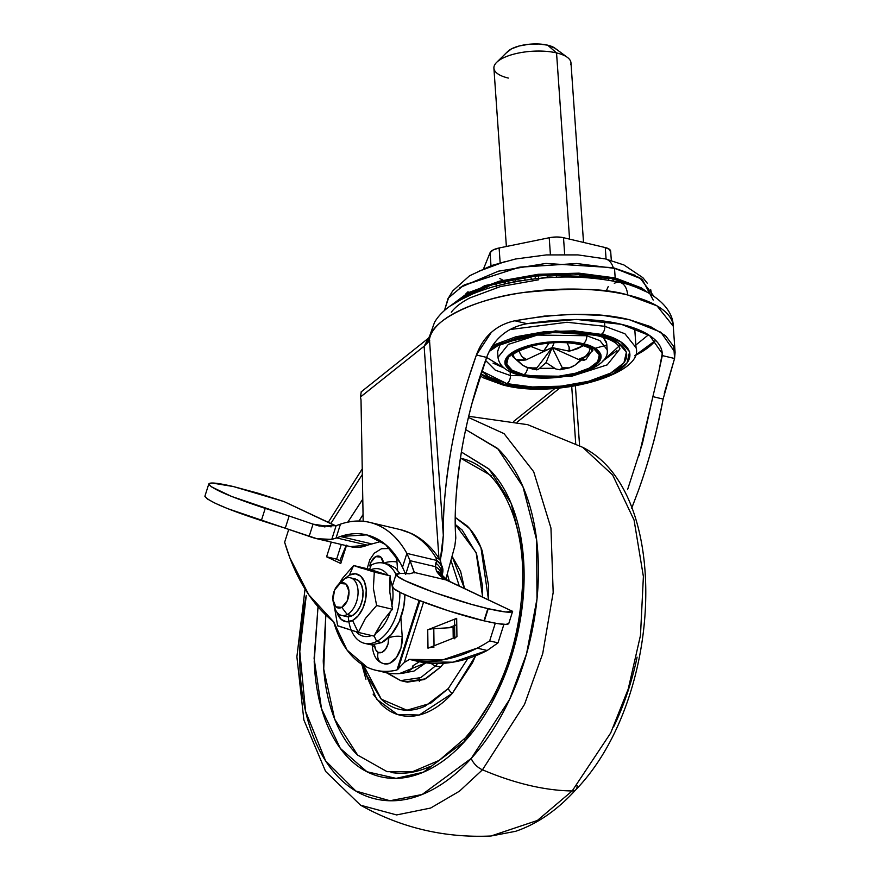 <?xml version="1.0" encoding="UTF-8"?>
<svg xmlns="http://www.w3.org/2000/svg" width="880" height="880" viewBox="0 0 880 880"><rect width="100%" height="100%" fill="white"/><g stroke="black" fill="none" stroke-linecap="round" stroke-linejoin="round"><path stroke-width="1.32" d="M334.356 606.199A19.316 11.594 -76.7 0 0 347.204 614.515L341.77 607.365A12.87 7.722 103.3 0 1 333.212 601.821A12.87 7.722 103.3 0 1 336.38 586.905A12.87 7.722 103.3 0 1 340.098 583.484L334.664 589.941L332.893 599.61L335.841 606.826L341.77 607.365L347.204 600.897L348.975 591.228L346.027 584.012L340.098 583.484L344.696 578.688L340.098 583.484A12.87 7.722 103.3 0 1 348.975 591.228A12.87 7.722 103.3 0 1 341.77 607.365L347.204 614.515A19.316 11.594 -76.7 0 0 358.006 590.315A19.316 11.594 -76.7 0 0 344.696 578.688A19.316 11.594 103.3 0 1 351.89 578.347A19.316 11.594 103.3 0 1 357.819 596.046A19.316 11.594 103.3 0 1 347.204 614.515L352.209 615.703A19.316 11.594 -76.7 0 0 362.824 597.223A19.316 11.594 -76.7 0 0 356.895 579.535M374.297 572.088L390.236 575.85L374.297 572.088L373.373 588.302L376.629 605.528L365.365 618.497L358.303 632.401L352.55 620.477L358.27 615.703L362.879 608.201L365.673 599.115L366.234 589.82L364.463 581.746L360.635 576.114L355.333 573.782L349.371 575.102A24.464 14.685 103.3 0 1 366.234 589.82A24.464 14.685 103.3 0 1 352.55 620.477L358.303 632.401L365.365 618.497L376.629 605.528L373.373 588.302L374.297 572.088L353.628 565.532L349.371 575.102L353.628 565.532L370.799 569.734A34.573 20.746 103.3 0 1 387.816 575.135L390.236 575.85L389.84 578.666A34.573 20.746 103.3 0 1 392.26 586.344A34.573 20.746 -76.7 0 0 389.84 578.666L389.829 592.196L392.579 609.29L390.357 611.523A34.573 20.746 103.3 0 1 375.276 633.655L374.253 636.174L376.684 641.443A41.195 24.728 -76.7 0 0 399.85 592.229A41.195 24.728 103.3 0 1 376.684 641.443L381.7 642.62A41.195 24.728 -76.7 0 0 404.877 594.638L403.81 606.639L399.102 621.951L391.336 634.579L381.7 642.62L371.646 644.842L369.204 644.424M396.011 574.541A41.195 24.728 -76.7 0 0 371.338 565.015L369.578 569.294L371.338 565.015A41.195 24.728 103.3 0 1 386.683 564.289M392.414 587.213A34.573 20.746 103.3 0 1 391.765 606.188A34.573 20.746 -76.7 0 0 392.414 587.224M381.7 642.62L376.684 641.443L374.253 636.174L381.832 622.347L390.357 611.523L381.832 622.347L375.276 633.655A34.573 20.746 -76.7 0 0 390.357 611.523L392.579 609.29L376.629 605.528L392.579 609.29L389.829 592.196L390.236 575.85L387.816 575.135A34.573 20.746 -76.7 0 0 370.799 569.734L387.816 575.135L369.578 569.294L353.628 565.532L362.021 568.37M388.201 564.245L395.318 567.908L399.729 573.287M348.304 616.77A41.195 24.728 -76.7 0 0 376.684 641.443A41.195 24.728 103.3 0 1 361.339 642.169M356.191 631.774A34.573 20.746 -76.7 0 0 371.58 635.547A34.573 20.746 103.3 0 1 357.522 633.105M334.257 605.924L337.645 625.845L358.303 632.401L374.253 636.174L358.303 632.401L337.612 625.713M334.389 608.63L334.268 605.924M339.416 583.319L342.397 578.457L353.628 565.532L342.397 578.457L339.185 583.737M352.55 620.477A24.464 14.685 103.3 0 1 336.831 612.095L341.286 619.465L346.577 621.797L352.55 620.477M344.696 578.688A19.316 11.594 -76.7 0 0 339.108 583.836M345.015 616.044A19.316 11.594 -76.7 0 0 352.209 615.703L347.204 614.515A19.316 11.594 103.3 0 1 340.01 614.856A19.316 11.594 103.3 0 1 334.048 604.428M349.371 575.102L344.718 578.677M354.42 578.831L358.6 580.679L361.614 585.123L363.011 591.503L362.571 598.829L360.371 606.012L356.73 611.93L352.209 615.703L346.357 616.539M601.216 334.367C620.752 337.513 648.01 354.904 613.129 373.714C576.62 392.128 520.421 389.818 504.768 384.659A6.435 3.861 103.3 0 1 502.821 384.945A6.435 3.861 -76.7 0 0 504.768 384.659L485.43 377.311L480.876 373.945L504.768 384.659L531.454 388.179L561.418 387.332L590.095 382.25L613.129 373.714L627.011 363.011L629.618 351.769L620.565 341.715L601.216 334.367A6.435 3.861 -76.7 0 0 604.813 326.304A6.435 3.861 103.3 0 1 601.216 334.367L574.53 330.847L544.566 331.694L515.889 336.776L492.822 345.334L555.467 330.88L601.216 334.367M634.7 328.251L636.053 347.71L624.943 333.762L604.813 326.304L624.943 333.762L636.053 347.71C644.501 374.209 555.874 399.487 502.876 384.956L483.329 377.806L480.216 375.914M597.256 335.698A6.435 3.861 -76.7 0 0 599.203 335.412L617.749 342.452L626.428 352.099L623.92 362.857L610.621 373.12L588.555 381.304L561.066 386.177L532.356 386.98L506.781 383.614L481.822 371.129L488.246 376.574L506.781 383.614A6.435 3.861 -76.7 0 0 510.378 375.551L510.125 371.855L510.378 375.551L571.274 376.376L607.2 364.87L620.004 348.832L607.2 364.87L571.274 376.376L510.378 375.551A6.435 3.861 103.3 0 1 506.781 383.614C521.785 388.564 575.63 390.764 610.621 373.12C644.05 355.091 617.925 338.426 599.203 335.412A6.435 3.861 103.3 0 1 597.256 335.698A6.435 3.861 103.3 0 1 595.804 334.664M583.132 343.794C595.342 345.763 612.381 356.631 590.579 368.39C567.754 379.896 532.642 378.455 522.852 375.232A6.435 3.861 103.3 0 1 520.905 375.507A6.435 3.861 -76.7 0 0 522.852 375.232L510.763 370.634L505.109 364.353L506.737 357.335L515.405 350.647L529.804 345.301L547.723 342.133L566.456 341.605L583.132 343.794L595.221 348.392L600.886 354.673L599.258 361.691L590.579 368.39L576.18 373.725L558.261 376.904L539.528 377.432L522.852 375.232C510.653 373.263 493.614 362.395 515.405 350.647C538.23 339.13 573.353 340.571 583.132 343.794A6.435 3.861 -76.7 0 0 586.74 335.731A6.435 3.861 103.3 0 1 583.132 343.794M606.76 344.047L606.43 342.089L603.207 337.326L606.738 343.761L607.156 349.723L599.896 340.615L586.74 335.731L599.896 340.615L607.156 349.723C610.962 370.491 554.84 384.076 520.96 375.529C506.836 372.119 499.18 366.069 497.992 357.357L508.354 344.377L537.438 335.06L586.74 335.731L586.597 333.74L586.74 335.731L537.438 335.06L508.354 344.377L497.992 357.357L497.574 351.395L500.192 344.52L497.596 351.626M606.188 291.159L608.245 286.495L606.188 291.159M522.489 365.189L512.446 356.345C514.734 357.082 504.416 354.827 534.567 345.345C551.023 341.88 566.247 341.638 580.228 344.619C589.589 347.765 593.747 349.811 592.713 350.746L576.587 363.99M527.472 367.653A6.435 3.861 103.3 0 1 523.853 374.704C533.313 377.828 567.27 379.214 589.325 368.093C610.401 356.73 593.923 346.225 582.131 344.322A6.435 3.861 103.3 0 1 580.184 344.608A6.435 3.861 -76.7 0 0 582.131 344.322L566.005 342.199L547.899 342.705L530.574 345.774L516.659 350.944L508.277 357.401L506.704 364.188L512.171 370.271L523.853 374.704L539.979 376.827L558.085 376.321L575.41 373.252L589.325 368.093L597.707 361.625L599.291 354.838L593.813 348.766L582.131 344.322C572.671 341.198 538.725 339.812 516.659 350.944C495.594 362.296 512.061 372.812 523.853 374.704A6.435 3.861 -76.7 0 0 527.109 369.974M599.313 354.904L600.622 353.947M510.378 375.551L495.308 370.172L485.562 360.415L495.308 370.172L510.378 375.551M486.629 357.445L503.811 367.884L493.042 363.143M604.472 321.277L604.813 326.304L604.472 321.277M360.448 397.001L424.127 346.214L438.966 558.349L424.127 346.214L360.448 397.034L361.009 399.795L360.448 397.034L361.24 391.82M511.258 354.398L512.314 354.486M592.581 348.876L593.615 348.634M595.067 348.293L606.727 345.125M614.306 283.338A19.316 11.594 103.3 0 1 620.147 282.491A19.316 11.594 103.3 0 1 627.616 294.965L657.03 305.866L673.277 326.238L675.103 352.396L674.564 358.49L664.279 393.415M451.319 312.202C455.136 307.142 461.296 302.379 469.832 297.935L500.533 286.55L538.78 279.774M648.45 334.807L635.866 345.026L648.45 334.807M673.31 327.415A122.309 45.023 176 0 0 627.616 294.965A122.309 45.023 176 0 0 501.886 296.494A122.309 45.023 176 0 0 429.44 339.35L443.322 535.37C442.739 511.775 445.489 482.35 451.561 447.095C453.926 433.73 457.435 418.242 462.099 400.609M468.149 379.654L476.399 354.992L491.282 332.453C497.717 326.689 505.571 322.795 514.822 320.793C561.55 312.554 599.72 312.191 629.343 319.704L660.792 332.178L675.103 352.396M663.168 398.838L663.124 399.058C658.119 423.709 654.588 439.208 652.531 445.555C647.669 463.144 642.884 478.335 638.176 491.139L631.697 508.178M361.009 399.795L363.176 521.246L361.009 399.795M400.455 659.032L401.555 658.317M517.187 422.07L559.966 387.926L517.187 422.07M571.725 386.507L575.707 443.509L571.725 386.507M673.277 326.238C673.002 304.722 646.393 287.562 619.993 282.447C579.436 273.988 537.35 275.385 493.757 286.627C458.832 296.89 441.727 309.639 434.467 322.498L429.462 336.578L429.44 339.35L443.322 535.37L440.242 560.351L442.299 549.637L443.322 535.37C443.08 507.815 445.83 478.379 451.561 447.095C457.303 415.8 465.586 385.099 476.399 354.992L486.651 357.412L476.399 354.992C479.897 345.642 484.847 338.129 491.282 332.453C497.739 326.7 505.582 322.817 514.822 320.793L527.087 323.686C517.44 325.435 509.179 329.142 502.315 334.807C495.517 340.395 490.303 347.93 486.651 357.412C475.398 387.783 467.06 418.803 461.648 450.494C456.236 482.185 454.289 511.357 455.796 538.021L454.828 545.996L445.808 579.37L454.828 545.996L455.796 538.021C454.058 515.46 456.005 486.277 461.648 450.494C463.793 437.25 467.247 421.575 471.988 403.469L486.651 357.412C489.863 348.447 495.088 340.923 502.315 334.807C509.025 329.197 517.286 325.49 527.087 323.686C565.257 317.944 596.684 318.153 621.335 324.313L649.671 335.599L662.277 353.551L658.812 371.734L662.299 355.597L674.564 358.49L663.124 399.058L652.883 396.649L642.378 443.685L627.572 489.654M652.905 396.528L658.812 371.734M579.579 445.577L575.399 385.913L579.579 445.577M634.689 355.784L655.6 340.384A109.439 40.282 176 0 1 634.689 355.784M429.495 336.391L424.127 346.214L429.704 340.659L424.127 346.214L429.44 339.35C430.045 320.87 474.474 298.881 522.632 292.644C571.648 287.54 606.639 288.321 627.616 294.965A19.316 11.594 -76.7 0 0 620.147 282.491M513.755 421.333L555.115 388.322L513.755 421.333M514.822 320.793L527.087 323.686L576.62 319.451L621.335 324.313C634.59 327.437 644.809 331.749 652.014 337.249C659.208 342.749 662.64 348.865 662.299 355.597L674.564 358.49L673.772 346.599L665.566 335.731L650.452 326.579L629.343 319.704L603.559 315.513L574.684 314.281L544.478 316.074L514.822 320.793M631.708 508.2L638.176 491.139C649.022 461.054 657.349 430.364 663.124 399.058L652.883 396.649L638.968 455.73M429.44 339.35L425.425 344.619L427.922 338.624M491.04 378.125L500.335 380.787M510.136 329.516L566.973 322.267L604.813 326.304L566.973 322.267L510.136 329.516M490.831 348.513L518.892 337.348L552.244 332.255L599.203 335.412L573.639 332.046L544.918 332.86L517.429 337.722L495.363 345.906L490.831 348.502M602.206 333.663L609.4 336.677M616.924 350.625L602.866 360.954L619.3 345.873M578.27 342.826A6.435 3.861 -76.7 0 0 578.754 343.618M554.235 368.269L539.682 368.379M570.779 64.614A38.621 14.223 176 0 0 556.545 52.921L569.569 239.129L556.545 52.921A38.621 14.223 -4 0 1 569.294 59.103M556.171 49.291A25.751 9.482 176 0 0 547.668 45.177L556.545 52.921L547.668 45.177L555.06 48.268M538.692 369.072L546.073 362.615L538.692 369.072L536.8 369.897L536.635 368.588A27.357 10.076 -4 0 1 535.909 368.423A12.87 7.722 103.3 0 1 532.015 368.984A12.87 7.722 -76.7 0 0 535.909 368.423A27.357 10.076 -4 0 1 535.205 368.247L526.504 367.29L522.632 365.288L517.198 359.997M513.095 355.19L514.679 358.336L516.307 359.656L525.888 359.953L552.156 347.578L578.391 359.425L585.596 356.367L589.149 351.692C585.816 356.664 582.802 359.128 580.107 359.073A27.357 10.076 -4 0 1 579.821 359.755L586.025 359.403L584.023 360.228L579.821 359.755A27.357 10.076 176 0 0 580.107 359.073L578.391 359.425L552.156 347.578L536.921 367.895L535.205 368.247A27.357 10.076 176 0 0 535.909 368.423A27.357 10.076 176 0 0 536.635 368.588L536.756 369.897M569.349 350.449A27.357 10.076 -4 0 1 570.779 350.779L583.671 345.554L577.115 348.843L570.779 350.779A27.357 10.076 176 0 0 569.349 350.449L569.063 351.131L570.779 350.779L569.063 351.131L569.085 346.94L566.753 342.276C569.338 347.138 570.196 349.866 569.349 350.449M571.516 367.103L575.113 365.09L569.36 367.862L562.32 367.807L552.156 347.578L554.136 342.683L546.073 362.615L552.156 347.578L525.888 359.953A27.357 10.076 -4 0 1 526.163 359.271C523.82 359.337 521.576 356.906 519.431 351.945L521.807 356.609L526.163 359.271A27.357 10.076 176 0 0 525.888 359.953L520.245 360.47L516.307 359.656L514.426 357.929M519.167 350.702L519.431 351.945M517.143 359.986L522.632 365.288L528.715 367.994L536.921 367.895L552.156 347.578L569.063 351.131L552.156 347.578L543.675 351.23L549.527 342.342L543.95 350.537A27.357 10.076 176 0 0 542.234 350.889A27.357 10.076 -4 0 1 543.95 350.537L543.675 351.23L542.234 350.889L543.675 351.23L552.156 347.578L562.32 367.807L560.142 369.776L555.929 369.017L546.073 362.615M530.332 346.258L542.234 350.889L530.332 346.258M559.823 369.809L562.32 367.807L563.75 368.137A27.357 10.076 -4 0 1 562.034 368.489A27.357 10.076 176 0 0 563.75 368.137L569.426 367.84M575.113 365.09L580.547 359.92M589.149 351.692L590.238 348.403M611.314 260.447L610.676 251.251A14.487 5.335 176 0 0 605.264 247.555L606.078 259.061L605.264 247.555L563.508 237.699L564.674 254.375L563.508 237.699A14.487 5.335 176 0 0 549.219 237.743L550.407 254.672L549.219 237.743L499.114 247.984L500.148 262.779L499.114 247.984A14.487 5.335 176 0 0 490.072 252.703L490.985 265.727L490.072 252.703L483.637 268.576L490.072 252.703L493.075 249.986L499.114 247.984L549.219 237.743L556.666 236.995L563.508 237.699L605.264 247.555L609.697 249.513L610.511 252.208M506.924 52.393L511.555 48.818L519.233 45.98L528.792 44.286L538.78 44L547.668 45.177A25.751 9.482 176 0 0 508.387 50.886M508.321 78.067A38.621 14.223 -4 0 1 497.607 61.49A38.621 14.223 -4 0 1 556.545 52.921A38.621 14.223 176 0 0 517.539 53.251A38.621 14.223 176 0 0 494.087 66.374M579.997 277.222L575.102 277.057A12.617 4.642 -4 0 1 579.997 276.991L579.997 277.222M583.077 277.376L579.997 276.991A12.771 4.103 -86.3 0 0 579.854 274.274A12.771 4.103 93.7 0 1 579.997 276.991A12.617 4.642 -4 0 1 583.077 277.376M547.602 277.662L547.558 277.112L541.332 278.157A12.617 4.642 -4 0 1 547.558 277.112L547.602 277.662M553.861 277.299L547.558 277.112L547.382 274.549L547.558 277.112A12.617 4.642 -4 0 1 553.861 277.299M515.416 281.677L512.27 282.271A12.617 4.642 -4 0 1 515.383 281.435L515.416 281.677M520.344 280.819L515.383 281.435A12.771 4.026 -101.5 0 1 515.141 278.718A12.771 4.026 78.5 0 0 515.383 281.435A12.617 4.642 -4 0 1 520.344 280.819M586.883 274.769A12.771 10.78 124.5 0 1 587.29 277.651A12.771 10.78 -55.5 0 0 586.883 274.769M563.783 276.991A12.771 11.143 -139 0 1 564.597 273.9A12.771 11.143 41 0 0 563.783 276.991M556.27 274.076A12.771 8.426 106.3 0 1 556.556 277.178A12.771 8.426 -73.7 0 0 556.27 274.076M531.388 279.224A12.771 11.176 -48.4 0 0 530.156 276.276A12.771 11.176 131.6 0 1 531.388 279.224M524.733 277.057A12.771 5.06 95.8 0 1 524.997 280.093A12.771 5.06 -84.2 0 0 524.733 277.057M504.537 283.899A12.771 9.13 -70.2 0 0 503.338 281.336A12.771 9.13 109.8 0 1 504.537 283.899M496.133 283.283A12.771 1.078 87.9 0 1 496.452 287.628A12.771 1.078 -92.1 0 0 496.133 283.283M482.636 290.07A12.771 5.973 -81.9 0 0 481.481 288.277A12.771 5.973 98.1 0 1 482.636 290.07M474.078 291.5A12.771 3.036 80.4 0 0 474.045 293.271A12.771 3.036 -99.6 0 1 474.078 291.5M613.382 281.028A12.771 5.907 -105.9 0 1 614.284 279.114A12.771 5.907 74.1 0 0 613.382 281.028M590.953 277.937A12.771 9.075 -117.5 0 1 591.8 275.242A12.771 9.075 62.5 0 0 590.953 277.937M456.368 301.961L469.656 293.194L500.302 281.831L538.472 275.077L578.336 273.944L613.844 278.63L640.607 289.047L613.844 278.63A3.223 1.936 103.3 0 1 612.898 278.773A3.223 1.936 103.3 0 1 612.359 278.498M603.427 258.687A22.528 13.519 103.3 0 1 605.462 258.918A22.528 13.519 103.3 0 1 613.272 267.707L545.93 263.439L498.421 271.183L459.899 287.584L498.421 271.183L545.93 263.439L613.272 267.707L614.515 268.378L576.488 263.516L518.881 267.278L463.122 285.582L448.096 298.298L444.422 310.662M653.741 296.043L639.749 277.728L614.515 268.378L615.186 277.926L647.383 292.259L641.454 287.914L615.186 277.926L578.93 273.152L538.23 274.296L499.279 281.204L467.984 292.809L450.164 306.053L484.781 285.626L537.328 274.395L615.186 277.926L614.515 268.378L576.917 263.538L519.981 267.091L464.211 284.944L448.679 297.517L444.389 310.684M635.657 287.1L635.932 286.352M653.213 300.047L642.136 279.213L613.272 267.707L635.173 275.33L613.272 267.707A22.528 13.519 -76.7 0 0 605.462 258.918M570.13 273.933A12.771 4.983 76.3 0 0 570.284 276.969A12.771 4.983 -103.7 0 1 570.13 273.933M538.483 275.297A12.771 8.371 65.9 0 0 538.637 278.421A12.771 8.371 -114.1 0 1 538.483 275.297M508.2 280.181A12.771 10.747 48 0 0 508.211 283.096A12.771 10.747 -132 0 1 508.2 280.181M487.201 288.574A12.771 7.601 -111.1 0 1 487.058 286.187A12.771 7.601 68.9 0 0 487.201 288.574M482.944 288.222A12.771 11.825 9.9 0 0 482.757 290.026A12.771 11.825 -170.1 0 1 482.944 288.222M466.521 296.549A12.771 10.263 -126.3 0 1 466.653 295.46A12.771 10.263 53.7 0 0 466.521 296.549M630.179 285.23A12.771 10.307 -61.3 0 0 629.904 284.207A12.771 10.307 118.7 0 1 630.179 285.23M622.039 281.303A12.771 3.113 91.7 0 1 622.325 283.019A12.771 3.113 -88.3 0 0 622.039 281.303M608.784 280.192A12.771 7.667 -76.7 0 0 608.597 277.827A12.771 7.667 103.3 0 1 608.784 280.192M599.225 276.188A12.771 0.99 84.2 0 0 599.39 278.817A12.771 0.99 -95.8 0 1 599.225 276.188M463.672 297.341L463.243 298.155M517.363 278.058L520.135 277.552L517.363 278.058M467.357 293.062L466.62 293.48M633.325 286.264L632.797 285.516M478.808 271.282L505.296 261.459M650.672 289.542L651.783 294.789M636.24 287.309L612.898 278.773A3.223 1.936 -76.7 0 0 613.844 278.63L542.597 274.692L493.196 283.844L456.423 301.928M491.095 475.574L461.043 458.414C497.508 465.63 524.997 517.858 522.599 583.308C519.464 645.26 500.346 696.817 465.245 737.968A6.435 3.487 42.2 0 0 465.003 741.103L498.608 689.502L513.447 649.825L522.764 601.777L522.709 550.187L511.093 503.283L489.181 469.238L461.395 452.023M518.419 525.844L518.573 526.405M361.526 664.081L376.695 699.248L397.463 714.461L419.199 715.022L452.342 693.352L475.618 655.776L472.439 662.827L452.342 693.352A6.435 3.487 -137.8 0 1 448.305 688.523A6.435 3.487 42.2 0 0 452.342 693.352C444.631 701.855 436.502 708.059 427.944 711.942C419.386 715.836 411.059 717.123 402.952 715.792C394.856 714.472 387.596 710.644 381.183 704.308L373.109 694.155M455.334 517.462L466.972 525.789C473.385 532.125 478.456 540.485 482.207 550.869L488.598 585.717L488.51 599.786L480.953 547.591L469.689 528.693L455.334 517.484M455.345 524.535L476.124 552.585L482.636 597.014L482.603 586.707L476.553 553.751L462.143 530.024L455.345 524.513M467.83 658.559L448.305 688.523L425.227 706.112C417.131 709.786 409.255 711.007 401.588 709.753C393.932 708.499 387.068 704.869 380.996 698.885L366.575 675.158L363.649 665.39L381.337 699.215L406.923 710.215L430.617 703.296L448.305 688.523L467.83 658.559M435.545 665.885L437.591 663.52L435.545 665.885L440.561 667.062L443.751 663.278L440.561 667.062L435.545 665.885L420.739 677.611L400.664 680.625L420.739 677.611L435.545 665.885A6.435 3.487 -137.8 0 1 431.178 663.322A6.435 3.487 42.2 0 0 435.545 665.885M459.294 585.981L450.945 560.362L459.294 585.981M447.293 573.892L449.306 581.262L447.293 573.881M464.453 588.423L452.056 556.259L460.625 571.329L464.464 588.423M482.471 769.791L524.535 704.363L542.707 653.642L553.179 592.504L550.957 528.077L533.687 471.713L504.042 433.62L468.413 417.428L504.053 433.631L533.698 471.735L550.957 528.099L553.179 592.515L542.707 653.653L524.535 704.363L482.471 769.791A257.499 139.414 42.2 0 0 572.154 790.955L610.709 732.952L628.243 688.974L640.475 635.426L643.39 576.521L634.062 520.058L612.645 475.013L582.769 447.359L612.645 475.013L634.062 520.058L643.39 576.521L640.475 635.426L628.243 688.974L610.709 732.952L572.154 790.955A12.87 6.974 42.2 0 0 576.026 789.514A12.87 6.974 -137.8 0 1 572.154 790.955L537.361 820.49L491.018 836L537.361 820.49L572.154 790.955A257.499 139.414 -137.8 0 1 482.471 769.791L459.47 791.175L430.628 808.049L396.649 814.935L360.591 805.211L396.649 814.935L430.628 808.049L459.47 791.175L482.471 769.791A12.87 6.974 -137.8 0 1 471.251 758.417A12.87 6.974 42.2 0 0 482.471 769.791M465.663 429.561L497.563 448.415L522.94 486.651L536.624 539.913L536.998 598.829L526.537 653.873L509.641 699.347L471.251 758.417L422.136 794.497L389.939 800.745L355.861 791.032L325.578 760.815L305.613 711.48L299.783 651.508L306.273 595.419C301.103 620.092 298.991 644.281 299.937 668.008C300.883 691.724 304.821 713.174 311.74 732.336C318.659 751.509 328.042 766.942 339.878 778.635C351.714 790.339 365.123 797.412 380.072 799.854C395.032 802.296 410.41 799.931 426.206 792.748C442.002 785.576 457.017 774.125 471.251 758.417C485.485 742.698 497.849 723.921 508.343 702.075C518.848 680.218 526.68 656.964 531.85 632.302C537.02 607.64 539.132 583.44 538.186 559.724C537.24 535.997 533.302 514.547 526.383 495.385C519.464 476.212 510.081 460.779 498.245 449.086L465.685 429.561M582.747 447.337L527.692 424.677L468.71 416.284M425.854 662.816L413.908 671.132L399.421 673.596L425.854 662.816M613.591 726.913C624.085 705.056 631.928 681.802 637.098 657.14M577.027 785.378A12.87 6.974 -137.8 0 1 576.026 789.514C557.436 810.04 537.306 823.966 515.592 831.314L491.04 836C444.631 838.123 401.159 827.86 360.591 805.211L325.578 771.386L303.864 719.928L296.89 656.799L305.041 589.006M330.825 523.49L362.34 474.496L330.825 523.49M362.78 499.147L347.798 522.137L362.78 499.169M468.248 737.396A6.435 3.487 -137.8 0 0 465.234 737.968A6.435 3.487 -137.8 0 0 465.003 741.103L423.357 772.211L396.11 778.371L366.982 771.76L340.329 748.396L321.497 708.609L314.105 658.394L318.021 606.771L314.204 661.518C315.04 682.396 318.505 701.283 324.588 718.157C330.682 735.02 338.943 748.605 349.36 758.912C359.788 769.208 371.58 775.423 384.747 777.579C397.914 779.735 411.444 777.645 425.348 771.331C439.252 765.006 452.474 754.93 465.003 741.103C477.532 727.276 488.411 710.743 497.651 691.504C506.902 672.276 513.799 651.805 518.342 630.091C522.896 608.377 524.755 587.081 523.919 566.203C523.083 545.325 519.629 526.449 513.535 509.575C507.441 492.701 499.18 479.116 488.763 468.82L461.395 452.001M430.122 766.458C416.746 772.53 403.733 774.532 391.072 772.464M357.049 754.512C347.028 744.612 339.097 731.544 333.234 715.319C327.382 699.094 324.049 680.944 323.246 660.869L325.82 614.988L323.73 669.042L334.708 719.213L357.654 755.095L387.101 771.672L412.489 771.738L439.219 760.364L465.245 737.968M339.834 560.692L346.071 545.6L339.845 560.692M363.055 514.569L358.985 521.015L363.055 514.536M361.823 664.279L365.937 679.228M405.317 681.725L407.374 682.143L424.171 679.558L440.561 667.062L425.755 678.799L405.669 681.802L400.664 680.625L387.453 672.958M419.298 681.362L419.265 678.326M382.833 663.333A9.658 7.667 -64.7 0 1 381.535 662.871A9.658 7.667 -64.7 0 1 378.235 652.41A11.264 6.765 103.3 0 1 374.605 645.392A9.658 3.553 176 0 0 372.482 647.856A9.658 3.553 -4 0 1 374.605 645.392L375.738 649.825L378.235 652.41L381.931 652.377L385.539 649.275L388.025 643.995L388.663 638.066A9.658 3.553 -4 0 1 402.215 636.691L400.873 617.551L402.215 636.691A9.658 3.553 176 0 0 388.663 638.066A11.264 6.765 103.3 0 1 385.539 649.275A11.264 6.765 103.3 0 1 378.235 652.41A9.658 7.667 115.3 0 0 381.535 662.871M400.29 529.606A132.165 79.321 103.3 0 1 409.86 532.961A12.87 10.219 -64.7 0 1 411.587 533.577A12.87 10.219 115.3 0 0 409.86 532.961A132.165 79.321 -76.7 0 0 400.488 529.65M508.794 623.15L506.187 624.415L497.739 623.634L484.352 620.906L488.235 608.696L505.604 611.985L512.633 611.391L446.171 579.975L414.392 572.473L446.171 579.975L414.392 572.473L409.508 573.782L400.741 573.32L396.275 573.947L397.826 576.51L405.218 580.767L433.983 592.416L470.976 604.208L487.861 608.608L483.967 620.818L448.481 610.819L413.809 598.455L401.335 592.966L393.932 588.72L392.392 586.146M367.103 667.205A118.998 71.412 103.3 0 1 333.674 621.819L308.77 594.726L289.861 557.843L284.636 542.245L288.761 529.32L284.636 542.245A241.472 144.914 103.3 0 0 289.861 557.843A241.395 144.87 103.3 0 0 333.674 621.819L347.105 650.133L367.103 667.205C376.42 671.605 386.375 672.54 396.957 670.01A118.998 71.412 103.3 0 1 375.804 670.241A118.998 71.412 103.3 0 1 367.103 667.205M405.68 574.398L403.601 569.58L405.68 574.398L410.047 560.67L435.336 566.643L436.777 560.45L406.89 553.399L410.047 560.67L435.336 566.643A12.87 10.439 -0.1 0 1 441.188 574.387A12.87 10.439 179.9 0 0 435.336 566.643L436.524 571.164L435.336 566.643L435.787 563.134A12.87 11.374 27.2 0 1 441.507 574.849A12.87 11.374 -152.8 0 0 435.787 563.134L436.678 560.857A12.87 11.528 27.8 0 1 442.244 574.31L442.464 573.815C443.872 568.359 441.98 563.904 436.777 560.45L436.007 557.799A132.165 79.321 -76.7 0 0 409.86 532.961A132.165 79.321 103.3 0 1 436.007 557.799A12.87 8.8 -31.3 0 1 440.616 560.956M419.43 661.749L452.815 662.2L487.201 650.496L498.003 642.873L489.665 640.904L495.297 623.216L489.665 640.904A241.395 144.87 103.3 0 1 477.169 648.131A241.395 144.87 -76.7 0 0 489.665 640.904L498.003 642.873L503.899 624.382L498.003 642.873L487.201 650.496L477.169 648.131L487.201 650.496A241.395 144.87 -76.7 0 1 419.43 661.749L409.409 659.384L442.783 659.835L477.169 648.131A241.395 144.87 103.3 0 1 409.409 659.384A118.998 71.412 103.3 0 1 404.36 662.398A118.998 71.412 -76.7 0 0 409.409 659.384L419.43 661.749L414.381 664.763A118.998 71.412 -76.7 0 0 419.43 661.749M454.608 625.515L448.921 627.77L433.796 628.672L434.038 645.799L433.796 628.672A9.658 2.981 179.2 0 0 427.724 629.827L427.988 648.197L456.94 636.724L427.988 648.197A9.658 2.981 -0.8 0 1 434.06 647.042A9.658 2.981 179.2 0 0 427.988 648.197L427.724 629.827L456.676 618.354A9.658 2.981 179.2 0 0 454.531 620.268A9.658 2.981 179.2 0 0 454.553 620.444A9.658 2.981 -0.8 0 1 456.676 618.354L427.724 629.827A9.658 2.981 -0.8 0 1 433.796 628.672L448.921 627.77L455.521 625.152M454.795 638.627A9.658 2.981 -0.8 0 1 456.94 636.724L456.676 618.354L456.94 636.724A9.658 2.981 179.2 0 0 454.817 638.814M404.36 662.398L423.522 602.228L404.36 662.398L396.957 670.01L419.089 600.545L396.957 670.01M374.561 644.831L374.605 645.392L374.561 644.831M383.449 563.431L380.875 557.117L375.683 556.644L370.92 562.298L369.721 565.939M395.648 555.577A20.922 12.551 -76.7 0 1 396.99 562.056L397.562 570.207L396.99 562.056A9.658 3.553 176 0 0 383.867 563.222A9.658 3.553 -4 0 1 396.99 562.056L395.659 555.588M350.383 546.612L367.4 545.182L371.14 543.763L340.351 536.503L366.575 534.875L385.594 544.621L400.29 562.903L403.601 569.58L402.512 567.149L406.89 553.399L436.777 560.45C441.98 563.904 443.872 568.359 442.464 573.815M331.276 542.102L326.59 556.798L331.276 542.102M340.758 563.497L326.59 556.798L336.611 559.163L341.418 561.44L336.611 559.163L326.59 556.798L340.758 563.497L346.588 545.182L340.758 563.497M390.269 549.043L388.135 548.383M383.955 663.762L389.708 663.289L396.418 657.525L401.027 647.724L402.215 636.691A20.922 12.551 -76.7 0 1 384.626 663.927M381.293 541.376L367.4 545.182L336.611 537.911A64.383 38.632 103.3 0 1 336.017 538.153L331.771 539.385L316.921 538.703L285.263 528.198L289.157 515.988L265.232 508.376C231.011 497.123 212.19 489.038 208.78 484.143C209.231 482.053 217.448 482.867 233.431 486.563L284.02 501.578L335.467 525.888L284.02 501.578L257.774 493.119L233.431 486.563L211.959 482.988L208.791 483.978L211.244 486.75L231.55 496.43L313.038 524.139L324.962 526.955L313.038 524.139L331.111 526.856M336.138 525.657L331.771 539.385L336.138 525.657L340.472 524.15L336.138 525.657L319.275 526.042L313.038 524.139L309.155 536.349L227.711 508.651L215.248 503.272L207.394 498.982L204.908 496.199M414.37 572.858L410.047 560.67L414.392 572.473L446.171 579.975A12.87 10.219 -64.7 0 1 447.909 580.602A12.87 10.219 115.3 0 0 446.171 579.975L446.171 579.975A51.502 30.91 -76.7 0 1 436.524 571.164A12.87 8.943 -33.1 0 1 441.045 574.178A12.87 8.943 146.9 0 0 436.524 571.164L446.171 579.975L512.633 611.391C511.346 613.063 503.206 612.161 488.235 608.696L484.352 620.906C499.631 624.437 507.771 625.295 508.794 623.491M204.897 496.342C208.285 501.237 227.095 509.322 261.349 520.586L265.232 508.376L261.349 520.586L285.263 528.198L289.157 515.988L313.038 524.139L309.155 536.349C317.537 539.528 325.083 540.54 331.771 539.385L336.017 538.153L340.472 524.15A132.165 79.321 103.3 0 1 369.677 522.379A132.165 79.321 103.3 0 1 406.89 553.399C399.245 539.715 389.576 530.299 377.872 525.14C366.168 519.992 353.705 519.662 340.472 524.15L336.017 538.153A64.383 38.632 -76.7 0 0 336.611 537.911L340.351 536.503L371.14 543.763M385.825 672.606A118.998 71.412 -76.7 0 0 406.978 672.386A118.998 71.412 103.3 0 1 380.886 671.143M341.297 544.467L336.611 559.163L341.297 544.467M406.978 672.386L412.269 668.437L412.412 666.732L414.381 664.763M412.412 666.732L412.929 665.786M442.244 574.31L441.771 575.223L442.244 574.31A12.87 11.528 -152.2 0 0 436.678 560.857L436.007 557.799A12.87 8.8 148.7 0 1 440.627 560.978M412.269 668.437L413.292 665.467M351.263 546.821A64.383 38.632 -76.7 0 0 367.4 545.182L336.611 537.911L340.351 536.503C352.286 532.455 363.539 532.752 374.099 537.405C384.67 542.058 393.393 550.561 400.29 562.903L402.512 567.149L406.89 553.399L410.047 560.67L405.933 573.595M398.651 668.91L398.684 667.557M392.249 586.872C392.172 591.789 448.701 612.711 483.967 620.818L487.861 608.608C452.584 600.512 396.055 579.579 396.132 574.662L400.741 573.32L409.508 573.782L414.392 572.473M512.655 611.215L508.783 623.513M512.633 611.391L447.788 580.547L441.012 574.123M335.72 525.8L284.02 501.578M369.743 565.917A11.264 6.765 103.3 0 1 377.014 556.149A11.264 6.765 103.3 0 1 383.383 562.727M453.068 627.517L453.222 638.198L453.068 627.517L448.921 627.77L454.641 627.286M350.383 577.808L355.399 578.996M383.471 563.134L388.487 564.311M364.551 643.324L369.556 644.512M333.333 602.371L334.554 607.035M337.249 585.805L340.417 582.175M341.506 615.395L346.522 616.583M620.004 348.832L618.926 346.214L616.726 343.926C612.997 340.736 606.529 337.997 597.311 335.709L578.435 332.86L552.321 332.695L525.756 336.292L497.519 345.862L489.258 351.428M428.098 338.47L361.108 391.93M570.966 62.799L583.528 242.418M554.928 48.158L567.424 57.409M536.8 369.897L526.504 367.29M591.91 349.679L591.217 351.945L585.805 359.656M560.142 369.776L569.36 367.862M507.749 51.458L496.661 62.359M493.9 68.189L506.374 246.499M588.434 277.728L587.609 274.835M563.354 277.002L564.608 273.669M589.248 277.794L591.162 274.901M448.932 297.198L452.606 290.994L469.546 275.781L491.579 265.518L515.449 259.028L546.381 254.914L577.973 254.903L605.429 258.907L623.931 264.957L642.862 277.673L647.372 283.327M531.795 279.18L530.266 276.265M483.054 287.661L482.735 290.037M506.187 283.536L504.152 281.138M503.063 280.236L499.84 278.52M465.212 297.187L465.487 296.109M482.955 288.167L482.372 287.925M631.521 285.659L631.114 284.68M613.338 281.017L612.7 278.729M468.072 291.687L465.663 294.052M535.667 275.605L534.985 278.806M612.898 278.773L573.232 273.999L528.913 276.441L488.653 285.637L460.504 299.596M582.769 447.359C672.056 492.118 663.454 699.017 576.004 789.536M362.241 468.897L328.273 522.291M386.408 672.738L400.664 680.625M384.34 663.861L381.623 662.915C376.684 660.88 373.637 655.864 372.482 647.845L372.273 644.886M370.887 522.665L400.323 529.617L411.477 533.522C423.313 539.286 433.015 548.405 440.572 560.89M367.796 535.161L366.575 534.875M377.102 670.549L385.715 672.584M316.855 538.703L351.23 546.81M204.93 496.111L208.813 483.912M396.121 574.2L392.238 586.399M442.717 572.913L441.947 575.465M398.772 667.04L419.859 600.842M442.728 572.88L440.583 560.912M388.74 548.504L381.491 548.735L374.297 553.168L369.831 559.68L367.499 567.468M454.531 620.268L454.795 638.638"/></g></svg>
